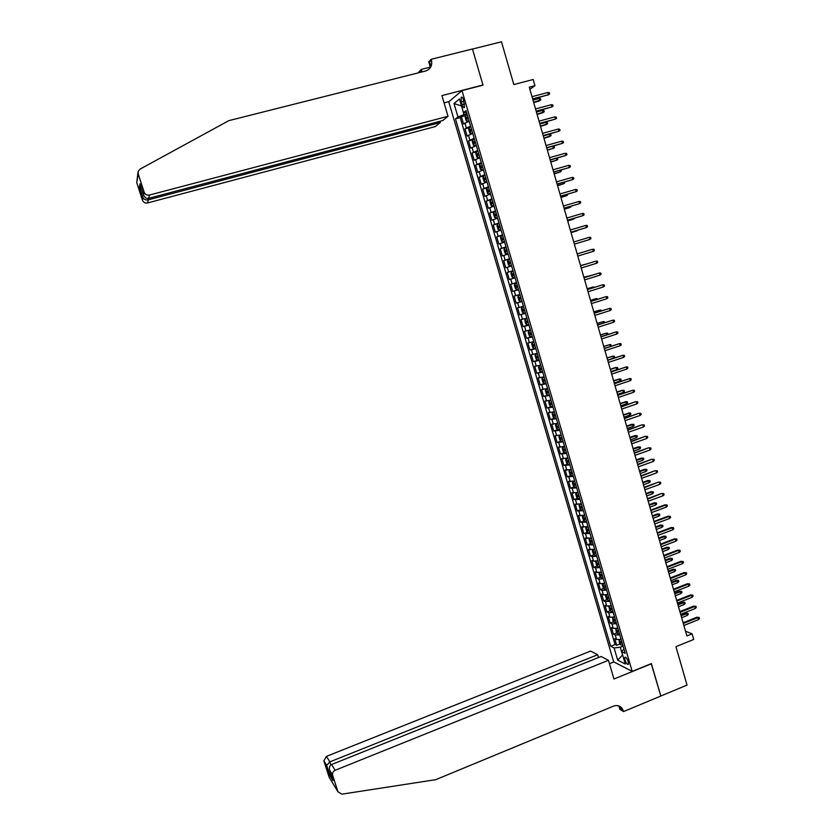 <?xml version="1.0" encoding="UTF-8"?>
<svg xmlns="http://www.w3.org/2000/svg" width="836" height="836" viewBox="0 0 836 836"><rect width="100%" height="100%" fill="white"/><g stroke="black" fill="none" stroke-linecap="round" stroke-linejoin="round"><path stroke-width="1.25" d="M628.244 661.663C626.979 658.277 625.83 656.845 624.805 657.389L624.973 660.022C626.237 663.397 627.376 664.829 628.4 664.296L628.244 661.663M448.765 101.846L613.666 661.84L632.194 671.392L461.995 90.602L448.765 101.846M632.194 671.392L651.38 663.585L660.816 696.001L687.035 685.092L675.948 646.656L693.702 639.456L692.093 633.845L685.52 631.211M461.995 90.602L482.999 85.167L472.486 49.052L501.485 41.8L513.816 84.551L533.19 79.504L534.956 85.69L529.282 87.174L686.878 635.945L692.093 633.845M469.163 121.189L463.562 123.989L461.42 116.706L465.474 115.629M470.595 126.079L464.983 128.838L469.069 127.751M464.983 128.838L467.125 136.111L472.737 133.394M476.311 145.569L470.678 148.202L468.547 140.95L472.643 139.842L472.277 141.503L473.343 145.14L474.409 145.83L476.165 145.088M479.874 157.722L474.221 160.272L472.089 153.03L476.238 151.891M483.427 169.844L477.753 172.31L475.632 165.089L480.063 163.866M486.98 181.945L481.285 184.328L479.174 177.117L484.117 175.738M490.513 194.025L484.807 196.324L482.696 189.124L488.59 187.463L486.855 188.152L486.437 189.772L487.492 193.377L488.621 194.171L490.366 193.503M494.055 206.074L488.328 208.289L486.218 201.11L492.101 199.428M497.577 218.102L491.829 220.234L489.729 213.065L495.602 211.372M501.098 230.099L495.33 232.147L493.23 224.999L499.102 223.296M504.61 242.074L498.831 244.039L496.73 236.912L502.582 235.188M508.11 254.019L502.311 255.91L500.221 248.794L506.062 247.048M511.601 265.942L505.79 267.75L503.711 260.654L509.542 258.899M515.091 277.845L509.27 279.569L507.18 272.484L513.001 270.718L508.643 272.034L507.253 267.29M509.27 279.569L515.08 277.803M516.491 282.599L510.65 284.292L512.729 291.367L518.529 289.58M519.971 294.46L514.119 296.08L516.188 303.144L521.977 301.336M523.44 306.3L517.568 307.836L519.637 314.89L525.426 313.072M526.899 318.119L521.016 319.582L523.085 326.604L528.854 324.776M530.358 329.906L524.454 331.286L526.523 338.308L532.281 336.459M533.807 341.673L527.892 342.979L529.951 349.981L535.698 348.121M537.255 353.419L531.32 354.642L533.368 361.633L538.729 359.888M540.693 365.144L534.737 366.283L536.785 373.253L541.352 371.759M544.121 376.837L538.154 377.903L540.192 384.863L544.351 383.484M547.538 388.5L541.55 389.492L543.599 396.442L549.388 394.791M550.955 400.151L544.957 401.061L546.995 407.999L550.914 406.672M554.362 411.772L548.343 412.608L550.381 419.526L554.268 418.199M557.758 423.371L551.729 424.134L553.756 431.031L557.612 429.714M561.155 434.95L555.104 435.629L557.131 442.516L560.946 441.199M564.54 446.497L558.479 447.103L560.496 453.979L564.279 452.652M567.926 458.023L561.844 458.556L563.861 465.422L567.613 464.095M571.291 469.529L565.199 469.989L567.216 476.833L570.936 475.506M574.666 481.013L568.553 481.39L570.56 488.224L574.248 486.907M578.021 492.467L571.897 492.78L573.893 499.594L577.551 498.266M581.375 503.899L575.231 504.139L577.227 510.942L580.863 509.615M584.719 515.31L578.564 515.467L580.56 522.26L584.155 520.943M588.053 526.701L581.887 526.784L583.873 533.567L587.447 532.239M591.386 538.06L585.2 538.081L587.185 544.842L590.738 543.515M594.709 549.398L588.513 549.346L590.498 556.097L594.009 554.77M598.033 560.716L593.539 561.165L591.815 560.59L593.79 567.33L597.291 566.003M601.345 572.012L596.841 572.42L595.117 571.814L597.092 578.533L600.551 577.206M604.647 583.288L600.143 583.664L598.398 583.016L600.373 589.725L603.822 588.398M607.95 594.532L603.435 594.877L601.69 594.187L603.655 600.885L607.072 599.558M611.241 605.766L606.727 606.069L604.961 605.348L606.926 612.025L610.322 610.698M614.523 616.968L609.998 617.24L608.232 616.477L610.196 623.144L613.561 621.817M617.804 628.149L613.279 628.39L611.492 627.585L613.457 634.242L616.801 632.915M461.273 101.95L462.078 104.688C462.945 107.217 463.761 108.137 464.523 107.436L463.572 100.069C462.705 97.53 461.89 96.61 461.127 97.321L461.273 101.95L463.917 101.26M623.896 648.935L621.639 651.631L625.192 653.365L466.049 110.592L463.457 112.63L466.634 112.557M621.639 651.631L625.276 664.014L617.679 660.147L614.094 647.942L610.688 646.28L455.463 118.9L457.95 116.956L454 103.518L459.455 98.972L463.457 112.63M461.42 116.706L460.228 117.636L615.066 644.535L616.707 645.319L620.03 643.992M621.075 639.31L616.54 639.519L614.753 638.673L616.707 645.319M619.769 634.848L615.233 635.067L613.457 634.242M616.498 623.677L611.962 623.938L610.196 623.144M613.216 612.485L608.692 612.778L606.926 612.025M609.925 601.272L605.41 601.596L603.655 600.885M606.633 590.038L602.119 590.394L600.373 589.725M603.331 578.784L598.827 579.17L597.092 578.533M600.018 567.498L595.525 567.916L593.79 567.33M596.705 556.191L592.212 556.651L590.498 556.097M593.382 544.873L587.185 544.842M590.059 533.514L583.873 533.567M586.726 522.145L580.56 522.26M583.382 510.744L577.227 510.942M580.038 499.332L573.893 499.594M576.683 487.89L570.56 488.224M573.318 476.415L567.216 476.833M569.943 464.931L563.861 465.422M566.568 453.415L560.496 453.979M563.192 441.878L557.131 442.516M559.796 430.321L553.756 431.031M556.4 418.731L550.381 419.526M553.004 407.122L546.995 407.999M549.586 395.491L543.599 396.442M546.169 383.839L540.192 384.863M542.742 372.156L536.785 373.253M539.314 360.452L533.368 361.633M535.876 348.727L529.951 349.981M532.428 336.971L526.523 338.308M528.979 325.194L523.085 326.604M525.52 313.395L519.637 314.89M522.051 301.566L516.188 303.144M518.571 289.716L512.729 291.367M507.18 272.484L508.643 272.034M503.711 260.654L509.511 258.794M500.221 248.794L506.01 246.85M496.73 236.912L502.499 234.885M493.23 224.999L498.987 222.898M489.729 213.065L495.466 210.881M486.218 201.11L491.934 198.843M482.696 189.124L488.391 186.783M479.174 177.117L484.849 174.693M475.632 165.089L481.296 162.581M472.089 153.03L477.732 150.438M468.547 140.95L474.169 138.264M461.524 106.015L463.959 114.616L457.95 116.956M467 113.811L463.959 114.616M529.899 89.316L534.956 85.69M461.514 105.984L454 103.518M623.071 646.092L620.27 647.221L622.559 655.016L617.679 660.147M460.228 117.636L455.463 118.9M615.066 644.535L610.688 646.28M614.094 647.942L620.27 647.221M532.741 99.191L548.5 94.687L532.647 98.888M547.873 92.482L549.283 92.712L549.628 93.935L548.5 94.687L547.873 92.482L532.02 96.673M549.628 93.935L547.695 95.231M467.24 114.626L465.516 115.441L465.15 117.218L466.216 120.865L467.303 121.533L469.027 120.729M467.303 121.533L469.1 120.969M467.92 116.946L466.551 117.552L467.042 118.973L468.348 118.409M539.115 98.46L540.505 98.669L540.85 99.871L538.959 101.135L539.732 100.613L539.115 98.46L532.992 100.08M540.85 99.871L533.608 102.243M538.959 101.135L533.692 102.535M448.012 116.277L149.445 195.049L148.662 198.32L442.746 120.541L448.012 116.277L441.92 95.597L482.947 84.979L472.465 48.979L431.209 59.293L428.743 61.812L430.446 67.559M439.935 121.283L440.3 122.526L435.253 126.602L147.544 202.96C145.119 203.357 143.405 202.416 142.413 200.149L142.946 197.62L139.455 186.815L140.009 183.805L143.552 194.767L144.116 192.102L138.201 173.825L138.128 171.547L140.03 169.123L228.865 120.635L425.702 70.987C430.603 69.169 432.505 65.511 431.418 59.993L431.209 59.293M142.413 200.149L136.738 182.593L138.013 172.247M419.264 72.607L419.014 71.771L421.334 69.398L422.075 71.896M430.321 67.141L421.334 69.398M449.089 101.564L444.062 102.87M440.3 122.526L148.296 199.846L147.544 202.96M421.271 72.105L420.957 70.663L421.375 72.074M430.958 66.65L429.547 61.895L431.418 59.993M144.116 192.102C145.14 194.474 146.927 195.446 149.445 195.049M142.946 197.62L143.081 197.892C144.294 199.616 146.028 200.264 148.296 199.846L147.847 198.435M139.455 186.815L141.618 188.811M140.009 183.805L140.249 184.547M143.552 194.767C144.492 197.474 146.196 198.665 148.662 198.32M598.513 657.524L597.677 654.724L590.644 651.077L326.427 756.381L329.875 761.868L330.857 764.919M597.677 654.724L329.875 761.868L326.688 765.4L323.877 760.823L326.427 756.381M651.432 663.753L613.969 679.01L608.441 660.294L335.152 770.269C333.188 771.241 332.31 772.788 332.519 774.899L337.953 791.797L341.872 794.158L435.744 779.674L613.499 706.127C617.302 704.832 620.322 705.824 622.569 709.074L623.562 711.561L660.827 696.054L651.213 663.648M332.644 775.38L329.771 770.708L332.968 780.584L329.865 775.463L326.719 765.724L323.992 761.282L329.123 777.114L337.953 791.797M623.562 711.561L619.884 709.346L618.891 705.971M613.864 661.945L609.454 663.721M608.441 660.294L601.094 656.49L331.547 764.532L335.152 770.269M620.103 707.601L619.737 706.357M618.556 705.856L620.594 709.273L623.384 710.934M329.771 770.708L329.572 770.092C329.018 767.354 329.677 765.494 331.547 764.532M332.968 780.584L332.718 779.789M329.865 775.463L330.628 773.342M536.242 111.407L551.99 106.893L536.169 111.125M551.363 104.699L552.763 104.908L553.118 106.13L551.99 106.893L551.363 104.699L535.531 108.931M539.753 123.603L555.47 119.067L539.669 123.352M554.843 116.873L556.243 117.082L556.588 118.304L555.47 119.067L554.843 116.873L539.042 121.147M543.243 135.777L558.939 131.221L543.181 135.547M558.312 129.037L559.712 129.235L560.057 130.447L558.939 131.221L558.312 129.037L542.543 133.352M546.734 147.92L562.409 143.353L546.671 147.711M561.782 141.169L563.171 141.357L563.527 142.569L562.409 143.353L561.782 141.169L546.044 145.527M470.814 126.832L469.09 127.626L468.714 129.371L469.78 133.018L470.877 133.708L472.601 132.924M470.877 133.708L472.664 133.143M471.494 129.141L470.125 129.737L470.616 131.158L471.922 130.604M537.13 114.48L543.16 112.567L542.543 110.415L536.43 112.055M542.543 110.415L543.933 110.624L544.278 111.825L537.046 114.208M474.388 139.006L472.653 139.821L474.409 145.83L476.227 145.286M475.067 141.315L473.688 141.901L474.179 143.311L475.496 142.778M540.558 126.414L546.577 124.501L545.971 122.359L539.868 124.01M545.971 122.359L547.35 122.558L547.695 123.749L540.484 126.163M477.952 151.159L476.217 151.912L475.83 153.605L476.896 157.231L477.973 157.952L479.728 157.231M476.206 151.953L477.973 157.952L479.78 157.408M478.631 153.469L477.241 154.043L477.743 155.444L479.049 154.921M543.975 138.316L549.994 136.414L549.377 134.272L543.295 135.944M549.377 134.272L550.757 134.46L551.102 135.651L543.912 138.086M481.505 163.292L479.77 164.013L479.373 165.685L480.439 169.311L481.546 170.063L483.281 169.342M481.546 170.063L483.323 169.509M482.184 165.591L480.784 166.155L481.296 167.555L482.602 167.043M547.381 150.187L553.401 148.306L547.329 149.989M552.972 146.185L554.163 146.342L554.508 147.533L553.401 148.306L552.805 146.237M550.213 160.042L565.857 155.454L550.161 159.854M565.24 153.27L566.63 153.448L566.975 154.66L565.857 155.454L565.24 153.27L549.534 157.67M485.058 175.393L483.312 176.093L482.905 177.744L483.971 181.349L485.089 182.133L486.824 181.433M485.089 182.133L486.865 181.579M485.726 177.692L484.326 178.246L484.838 179.636L486.155 179.134M550.788 162.048L556.797 160.167L550.736 161.87M557.006 158.129L557.905 159.383L556.797 160.167L556.274 158.338M553.683 172.132L569.316 167.524L553.641 171.965M568.689 165.361L570.079 165.528L570.424 166.73L569.316 167.524L568.689 165.361L553.014 169.792M488.621 194.171L490.398 193.618M489.269 189.762L487.858 190.305L488.37 191.695L489.687 191.204M554.184 173.878L560.193 171.997L554.143 173.721M560.956 170.063L561.29 171.213L560.193 171.997L559.744 170.419M557.152 184.202L572.754 179.583L557.11 184.056M572.137 177.41L573.517 177.577L573.862 178.779L572.754 179.583L572.137 177.41L556.483 181.882M492.132 199.522L490.377 200.18L489.959 201.769L491.014 205.374L492.143 206.189L493.888 205.541M492.143 206.189L493.919 205.635M492.801 201.81L491.39 202.343L491.902 203.723L493.219 203.252M557.57 185.676L563.579 183.815L557.539 185.55M564.415 182.112L564.676 183.021L563.579 183.815L563.192 182.467M560.611 196.241L576.192 191.611L560.569 196.126M575.576 189.448L576.955 189.594L577.3 190.796L576.192 191.611L575.576 189.448L559.953 193.952M495.654 211.55L493.898 212.187L493.48 213.755L494.525 217.339L495.664 218.186L497.42 217.548M495.664 218.186L497.441 217.632M496.323 213.828L494.912 214.35L495.424 215.73L496.751 215.27M560.956 197.463L566.954 195.603L560.925 197.348M567.853 194.14L566.954 195.603L566.641 194.495M564.06 208.258L579.62 203.608L564.028 208.164M579.003 201.455L580.383 201.591L580.717 202.793L579.62 203.608L579.003 201.455L563.412 206.001M499.176 223.546L497.42 224.173L496.981 225.71L498.037 229.283L499.176 230.151L500.931 229.534M499.176 230.151L500.952 229.607M499.844 225.824L498.423 226.337L498.935 227.716L500.262 227.267M564.331 209.219L570.33 207.37L564.31 209.125M571.291 206.137L570.33 207.37L570.079 206.492M567.498 220.244L583.047 215.583L567.487 220.181M582.431 213.431L583.8 213.567L584.134 214.758L583.047 215.583L582.431 213.431L566.86 218.018M502.687 235.522L500.921 236.128L500.482 237.633L501.537 241.207L502.676 242.095L504.442 241.499M502.676 242.095L504.453 241.552M503.356 237.8L501.924 238.302L502.446 239.671L503.774 239.232M567.707 220.944L573.695 219.105L567.686 220.882M574.729 218.112L573.695 219.105L573.517 218.468M585.848 225.386L587.206 225.511L587.551 226.702L586.454 227.538L570.925 232.178L585.597 227.841L586.454 227.538L585.848 225.386L570.309 230.015M506.177 254.008L507.943 253.444L506.177 254.008L505.028 253.109L503.983 249.536L504.411 248.093L506.146 253.987M504.411 248.093L506.188 247.477M505.529 250.173L506.867 249.776L505.414 250.236L505.947 251.605L507.274 251.176M571.061 232.659L577.049 230.83L571.051 232.617M578 230.109L576.934 230.422M589.255 237.319L590.613 237.434L590.958 238.626L589.861 239.462L574.363 244.143L588.993 239.744L589.861 239.462L589.255 237.319L573.747 241.991M509.657 265.911L511.433 265.357L509.657 265.911L508.507 264.981L507.462 261.417L507.912 259.996L509.636 265.879M507.912 259.996L509.688 259.4M510.347 261.668L508.905 262.149L509.437 263.507L510.765 263.089M593.267 251.364L594.354 250.518L594.009 249.327L592.651 249.222L593.267 251.364L577.791 256.077M591.783 249.483L577.174 253.935L591.783 249.483M513.179 271.303L511.402 271.846L510.942 273.278L511.987 276.831L513.147 277.771L514.913 277.249M512.928 275.389L514.255 274.992L512.928 275.389L512.395 274.03L513.837 273.56L512.395 274.03M582.305 252.336L577.164 253.904L582.305 252.336M596.664 263.246L597.74 262.389L597.406 261.198L596.047 261.104L596.664 263.246L581.219 268.001M595.169 261.344L580.592 265.827L595.169 261.344M516.648 283.164L514.882 283.697L514.412 285.107L515.457 288.65L516.617 289.622L518.393 289.11M516.585 289.59L514.871 283.738L516.658 283.185M516.408 287.25L517.735 286.852L516.408 287.25L515.864 285.891L517.317 285.431L515.864 285.891M586.558 263.998L580.508 265.545M587.227 263.789L580.518 265.576M600.049 275.096L601.126 274.229L600.791 273.048L599.433 272.964L600.049 275.096L584.625 279.893M584.019 277.751L599.433 272.964L583.998 277.698M520.128 294.993L518.351 295.536L517.881 296.916L518.916 300.448L520.086 301.441L521.873 300.95M518.351 295.536L520.138 295.035M520.797 297.282L519.334 297.731L519.877 299.079L521.204 298.703M589.955 275.849L583.841 277.165M591.146 275.441L583.862 277.218M603.425 286.926L604.501 286.058L604.167 284.877L602.819 284.794L603.425 286.926L588.032 291.754M587.426 289.622L602.819 284.794L587.405 289.549M523.587 306.812L521.821 307.334L521.34 308.693L522.375 312.225L523.545 313.239L525.332 312.769M521.821 307.334L523.597 306.864M524.256 309.101L522.793 309.539L523.336 310.887L524.674 310.522M593.351 287.688L593.142 286.967L587.175 288.765M594.553 287.312L593.142 286.967L587.196 288.828M606.8 298.734L607.866 297.856L607.532 296.675L606.194 296.602L606.8 298.734L591.439 303.593M590.822 301.472L606.194 296.602L590.801 301.368M527.046 318.589L525.269 319.122L524.789 320.449L525.823 323.971L526.973 324.974L528.791 324.556M526.973 324.974L525.259 319.153L527.067 318.662M527.715 320.909L526.252 321.327L526.795 322.675L528.133 322.32M596.737 299.497L596.465 298.546L590.498 300.333M597.928 299.11L596.465 298.546L590.529 300.427M610.165 310.511L611.231 309.623L610.897 308.453L609.559 308.39L610.165 310.511L594.835 315.412M594.218 313.291L609.559 308.39L594.187 313.166M530.484 330.356L528.728 330.878L528.227 332.185L529.261 335.696L530.421 336.73L532.239 336.323M530.421 336.73L528.707 330.91L530.515 330.439M531.173 332.676L529.7 333.094L530.243 334.431L531.581 334.086M600.112 311.274L599.778 310.104L593.811 311.88M601.303 310.898L601.094 310.156L599.778 310.104L593.853 311.995M613.519 322.268L614.585 321.369L614.251 320.198L612.913 320.146L613.519 322.268L598.221 327.21M597.604 325.089L612.913 320.146L597.562 324.943M533.932 342.091L532.166 342.614L531.665 343.889L532.699 347.4L533.89 348.476L535.677 348.069M532.166 342.614L533.964 342.196M534.612 344.432L533.138 344.829L533.681 346.167L535.03 345.832M603.477 323.041L603.08 321.63L597.123 323.407M604.679 322.654L604.397 321.682L603.08 321.63L597.165 323.542M616.874 333.992L617.94 333.094L617.605 331.923L616.268 331.882L616.874 333.992L601.596 338.977M600.99 336.856L616.268 331.882L600.938 336.699M537.36 353.806L535.604 354.328L535.092 355.582L536.127 359.083L537.318 360.17L539.115 359.783M535.604 354.328L537.402 353.931M538.05 356.157L536.566 356.554L537.12 357.881L538.468 357.557M606.842 334.776L606.382 333.146L600.426 334.902M607.897 334.431L607.688 333.177L606.382 333.146L600.467 335.058M620.218 345.707L621.273 344.798L620.939 343.627L619.612 343.596L620.218 345.707L604.971 350.723M604.365 348.612L619.612 343.596L604.313 348.424M540.787 365.489L539.032 366.011L538.52 367.234L539.544 370.735L540.746 371.842L542.543 371.477M539.032 366.011L540.829 365.635M541.488 367.85L539.993 368.237L540.547 369.564L541.895 369.261M610.207 346.48L609.674 344.631L603.728 346.386M610.698 346.323L610.98 344.662L609.674 344.631L603.78 346.564M623.552 357.39L624.607 356.47L624.283 355.31L622.956 355.29L623.552 357.39L608.336 362.437M607.73 360.337L622.956 355.29L607.667 360.117L613.54 358.153L612.955 356.094L607.072 358.038M544.215 377.151L542.449 377.673L541.937 378.875L542.951 382.365L544.163 383.494L545.971 383.149M542.449 377.673L544.257 377.318M544.905 379.534L543.41 379.91L543.975 381.226L545.323 380.934M613.54 358.153L614.585 357.254L614.261 356.115L607.009 357.839M626.885 369.042L627.94 368.122L627.606 366.962L626.289 366.952L626.885 369.042L611.691 374.131M611.085 372.03L626.289 366.952L611.022 371.801M547.674 388.97L545.866 389.315L547.622 388.792M545.866 389.315L545.344 390.485L546.357 393.965L547.57 395.125M548.322 391.185L546.828 391.551L547.381 392.868L548.74 392.586M610.364 369.491L616.236 367.526L617.532 367.537L617.867 368.686L616.822 369.585L616.236 367.526L615.348 367.579L610.301 369.272M616.822 369.585L610.949 371.55M630.208 380.683L631.264 379.753L630.929 378.593L629.612 378.593L630.208 380.683L615.045 385.804M614.439 383.714L629.612 378.593L614.366 383.452M551.028 400.413L549.273 400.925L548.74 402.074L549.764 405.554L550.976 406.724L552.795 406.411M549.273 400.925L551.091 400.611M551.739 402.816L550.224 403.171L550.788 404.488L552.147 404.206M613.645 380.923L620.803 378.948L621.127 380.087L620.093 380.997L619.507 378.948L613.572 380.673M620.093 380.997L614.23 382.972M633.531 392.293L634.576 391.352L634.242 390.203L632.936 390.203L633.531 392.293L618.389 397.455M617.794 395.365L632.936 390.203L617.71 395.083M621.127 406.986L635.308 401.792L637.554 401.782L636.248 401.792L636.844 403.882L621.733 409.076M635.308 401.792L621.043 406.693M637.554 401.782L637.878 402.942L636.844 403.882M624.461 418.596L638.61 413.339L640.857 413.339L639.55 413.36L640.146 415.44L625.056 420.675M638.61 413.339L624.367 418.272M640.857 413.339L641.181 414.499L640.146 415.44M554.425 412.002L552.669 412.514L552.136 413.642L553.15 417.112L554.372 418.303L556.191 418.01M552.669 412.514L554.487 412.221M555.135 414.426L553.631 414.76L554.195 416.077L555.543 415.816M616.916 392.324L622.768 390.339L624.064 390.339L624.387 391.467L623.353 392.387L622.768 390.339L621.88 390.349L616.843 392.063M623.353 392.387L617.511 394.383M557.821 423.57L556.065 424.082L555.522 425.19L556.536 428.649L557.758 429.861L559.587 429.589M556.065 424.082L557.894 423.8M558.532 426.005L557.016 426.329L557.581 427.645L558.939 427.395M625.129 401.708L627.324 401.698L627.648 402.837L626.613 403.757L626.028 401.708L620.103 403.422M627.324 401.698L620.187 403.715M626.613 403.757L620.772 405.763M561.207 435.117L559.451 435.629L558.897 436.705L559.911 440.154L561.144 441.387L562.973 441.136M559.451 435.629L561.28 435.368M561.928 437.562L560.402 437.876L560.966 439.182L562.325 438.942M628.379 413.036L630.563 413.036L630.898 414.165L629.863 415.095L629.278 413.057L623.363 414.76M630.563 413.036L623.447 415.074M629.863 415.095L624.032 417.122M627.784 430.174L641.902 424.855L644.148 424.876L642.842 424.907L643.438 426.987L628.379 432.254M641.902 424.855L627.69 429.829M644.148 424.876L644.472 426.026L643.438 426.987M564.582 446.643L562.837 447.145L562.273 448.2L563.286 451.649L564.519 452.903L566.348 452.663M564.488 452.872L562.816 447.176L564.666 446.905M565.303 449.099L563.777 449.402L564.352 450.708L565.711 450.479M631.619 424.333L633.813 424.354L634.137 425.482L633.113 426.423L632.528 424.385L631.619 424.333L626.613 426.078M633.813 424.354L626.707 426.412M633.113 426.423L627.293 428.45M631.107 441.732L645.193 436.361L647.43 436.392L646.134 436.434L646.73 438.503L631.702 443.811M645.193 436.361L631.002 441.366M647.43 436.392L647.764 437.541L646.73 438.503M567.957 458.138L566.202 458.64L565.638 459.675L566.651 463.113L567.895 464.388L569.724 464.168M567.863 464.356L566.191 458.671L568.041 458.421M568.679 460.605L567.153 460.897L567.717 462.203L569.086 461.984M634.848 435.619L637.042 435.65L637.366 436.779L636.353 437.719L635.768 435.681L634.848 435.619L629.853 437.374M637.042 435.65L629.957 437.73M636.353 437.719L630.543 439.767M634.419 453.269L648.464 447.835L650.711 447.877L649.426 447.929L650.011 449.998L635.015 455.338M648.464 447.835L634.305 452.872M650.711 447.877L651.045 449.026L650.011 449.998M571.322 469.613L569.567 470.114L569.002 471.117L570.006 474.555L571.249 475.841L573.088 475.653M569.567 470.114L571.406 469.916M572.043 472.089L570.507 472.382L571.092 473.678L572.451 473.469M638.077 446.884L640.272 446.915L640.595 448.044L639.582 448.995L638.997 446.967L638.077 446.884L633.092 448.65M640.272 446.915L633.197 449.026M639.582 448.995L633.782 451.053M637.722 464.774L651.746 459.288L653.992 459.34L652.697 459.403L653.292 461.462L638.317 466.843M651.746 459.288L637.607 464.367M653.992 459.34L654.316 460.49L653.292 461.462M573.977 481.191L572.357 482.55L573.36 485.967L574.604 487.284L576.453 487.106M574.572 487.252L572.911 481.588L574.771 481.379M575.408 483.563L573.872 483.835L574.447 485.131L575.816 484.932M641.306 458.118L643.501 458.17L643.824 459.288L642.811 460.249L642.226 458.222L641.306 458.118L636.321 459.894M643.501 458.17L636.436 460.291M642.811 460.249L637.022 462.318M641.024 476.259L655.006 470.72L657.253 470.783L655.978 470.846L656.563 472.904L641.609 478.328M655.006 470.72L640.898 475.83M657.253 470.783L657.587 471.932L656.563 472.904M577.039 492.717L575.701 493.951L576.704 497.368L577.927 498.664L579.797 498.538M576.286 492.989L578.125 492.822M577.927 498.664L576.265 493.021M578.763 494.996L577.216 495.257L577.801 496.553L579.17 496.375M644.514 469.33L646.719 469.393L647.033 470.511L646.029 471.473L645.444 469.456L644.514 469.33L639.55 471.128M646.719 469.393L639.665 471.546M646.029 471.473L640.251 473.563M644.316 487.722L658.266 482.132L660.524 482.205L659.238 482.278L659.823 484.337L644.901 489.781M658.266 482.132L644.18 487.263M660.524 482.205L660.848 483.344L659.823 484.337M580.142 504.212L579.034 505.331L580.038 508.737L581.271 510.054L583.152 509.95M579.63 504.39L581.48 504.244M581.271 510.054L579.609 504.421M582.107 506.417L580.56 506.668L581.145 507.954L582.514 507.786M647.722 480.533L649.927 480.595L650.241 481.714L649.238 482.685L648.663 480.669L647.722 480.533L642.769 482.33M649.927 480.595L642.894 482.769M649.238 482.685L643.469 484.786M647.597 499.165L661.527 493.512L663.774 493.595L662.499 493.679L663.084 495.738L648.193 501.213M661.527 493.512L647.461 498.684M663.774 493.595L664.097 494.734L663.084 495.738M583.288 515.655L582.368 516.679L583.371 520.086L584.636 521.455L586.485 521.34M582.964 515.77L584.813 515.645M585.451 517.808L583.894 518.048L584.479 519.334L585.848 519.177M650.93 491.704L653.125 491.777L653.449 492.895L652.446 493.867L651.871 491.861L650.93 491.704L645.977 493.512M653.125 491.777L646.103 493.971M652.446 493.867L646.688 495.988M650.878 510.577L665.749 505.059L664.766 504.881L667.023 504.975L665.749 505.059L666.334 507.107L651.463 512.625M664.766 504.881L650.732 510.075M667.023 504.975L667.347 506.104L666.334 507.107M586.444 527.077L585.702 528.018L586.694 531.414L587.959 532.804L589.819 532.699M587.927 532.762L586.287 527.15L588.157 527.025M588.784 529.178L587.227 529.407L587.812 530.693L589.181 530.546M654.128 502.844L656.323 502.938L656.647 504.056L655.643 505.038L655.069 503.032L654.128 502.844L649.185 504.672M656.323 502.938L649.321 505.153M655.643 505.038L649.896 507.159M654.149 521.967L668.988 516.418L668.006 516.22L670.263 516.324L668.988 516.418L669.573 518.466L654.734 524.015M668.006 516.22L654.003 521.455M670.263 516.324L670.587 517.453L669.573 518.466M591.48 538.374L589.62 538.468L589.014 539.324L590.007 542.71L591.282 544.121L593.142 544.037M592.118 540.526L590.55 540.746L591.136 542.031L592.515 541.885M657.315 513.973L659.52 514.077L659.834 515.185L658.841 516.178L658.266 514.171L657.315 513.973L652.383 515.812M659.52 514.077L652.519 516.314M658.841 516.178L653.094 518.32M657.409 533.337L672.228 527.756L671.245 527.526L673.492 527.652L672.228 527.756L672.813 529.794L657.995 535.385M671.245 527.526L657.253 532.804M673.492 527.652L673.816 528.78L672.813 529.794M594.563 555.386L592.923 549.806L592.327 550.61L593.32 553.996L594.595 555.418L596.465 555.365M592.996 549.795L594.804 549.701M595.431 551.854L593.863 552.063L594.459 553.338L595.828 553.213M660.503 525.081L662.697 525.196L663.021 526.304L662.018 527.297L661.454 525.301L660.503 525.081L655.57 526.931M662.697 525.196L655.717 527.443M662.018 527.297L656.291 529.449M660.67 544.685L675.467 539.063L674.474 538.823L676.721 538.948L675.467 539.063L676.042 541.101L661.255 546.723M674.474 538.823L660.513 544.121M676.721 538.948L677.045 540.077L676.042 541.101M597.876 566.662L596.246 561.113L595.629 561.876L596.622 565.251L597.907 566.703L599.778 566.651M596.371 561.092L598.116 561.008M598.743 563.161L597.176 563.349L597.771 564.634L599.14 564.509M663.679 536.158L665.874 536.284L666.198 537.391L665.205 538.394L664.63 536.398L663.679 536.158L658.758 538.018M665.874 536.284L658.914 538.562M665.205 538.394L659.489 540.558M663.92 556.013L678.686 550.36L677.693 550.098L679.95 550.234L678.686 550.36L679.271 552.387L664.505 558.04M677.693 550.098L663.753 555.428M679.95 550.234L680.264 551.363L679.271 552.387M599.485 572.42L598.931 573.12L599.924 576.485L601.178 577.916L603.08 577.927M599.746 572.378L601.429 572.294M601.178 577.916L599.558 572.409M602.056 574.437L600.478 574.614L601.074 575.899L602.453 575.785M666.846 547.225L669.051 547.361L669.364 548.458L668.382 549.471L667.807 547.475L666.846 547.225L661.934 549.095M669.051 547.361L662.102 549.649M668.382 549.471L662.666 551.645M667.17 567.31L681.904 561.625L680.901 561.343L683.158 561.489L681.904 561.625L682.49 563.652L667.755 569.337M680.901 561.343L666.992 566.703M683.158 561.489L683.482 562.618L682.49 563.652M602.756 583.685L602.223 584.333L603.205 587.698L604.47 589.15L606.372 589.181M603.111 583.632L604.731 583.559M604.47 589.15L602.86 583.674M605.358 585.691L603.77 585.858L604.365 587.133L605.755 587.039M670.012 558.26L672.217 558.406L672.531 559.514L671.548 560.517L670.974 558.532L670.012 558.26L665.111 560.141M672.217 558.406L665.278 560.726M671.548 560.517L665.853 562.712M670.409 578.585L685.123 572.869L684.109 572.566L686.366 572.723L685.123 572.869L685.698 574.886L670.984 580.612M684.109 572.566L670.232 577.958M686.366 572.723L686.69 573.851L685.698 574.886M606.027 594.939L605.504 595.535L606.497 598.889L607.793 600.394L609.663 600.405M606.476 594.866L608.023 594.793M608.65 596.925L607.061 597.082L607.657 598.357L609.047 598.273M673.168 569.274L675.373 569.431L675.687 570.539L674.704 571.552L674.14 569.567L673.168 569.274L668.277 571.176M675.373 569.431L668.445 571.772M674.704 571.552L669.019 573.757M673.638 589.84L688.321 584.092L687.317 583.768L689.575 583.936L688.321 584.092L688.906 586.109L674.224 591.867M687.317 583.768L673.45 589.192M689.575 583.936L689.888 585.054L688.906 586.109M609.277 606.163L608.786 606.706L609.768 610.05L611.074 611.576L612.955 611.607M609.831 606.079L611.315 606.006M611.931 608.138L610.343 608.284L610.949 609.559L612.328 609.475M676.324 580.278L678.529 580.435L678.842 581.542L677.86 582.567L677.296 580.581L676.324 580.278L671.433 582.18M678.529 580.435L671.611 582.797M677.86 582.567L672.186 584.782M676.867 601.074L691.529 595.284L690.515 594.95L692.772 595.127L691.529 595.284L692.103 597.301L677.442 603.09M690.515 594.95L676.669 600.405M692.772 595.127L693.086 596.246L692.103 597.301M612.516 617.365L613.039 621.2L614.345 622.736L616.236 622.789M613.175 617.261L614.596 617.198M615.212 619.319L613.624 619.455L614.22 620.73L615.61 620.667M679.469 591.251L681.674 591.418L681.988 592.515L681.016 593.55L680.441 591.574L679.469 591.251L674.589 593.163M681.674 591.418L674.777 593.8M681.016 593.55L675.342 595.786M680.086 612.286L694.716 606.466L693.702 606.1L695.96 606.299L694.716 606.466L695.291 608.472L680.661 614.303M693.702 606.1L679.887 611.597M695.96 606.299L696.273 607.417L695.291 608.472M615.756 628.547L616.31 632.319L617.616 633.887L619.507 633.949M616.519 628.432L617.867 628.369M618.494 630.49L616.884 630.616L617.49 631.88L618.88 631.828M682.604 602.202L684.82 602.38L685.133 603.477L684.151 604.522L683.587 602.547L682.604 602.202L677.745 604.125M684.82 602.38L677.933 604.783M684.151 604.522L678.498 606.758M683.294 623.468L697.903 617.616L696.879 617.24L699.136 617.438L697.903 617.616L698.478 619.622L683.869 625.485M696.879 617.24L683.096 622.757M699.136 617.438L699.46 618.556L698.478 619.622M618.985 639.697L619.56 643.417L620.876 644.995L622.768 645.078M619.863 639.571L621.138 639.519M621.754 641.63L620.155 641.745L620.761 643.009L622.151 642.968M685.739 613.133L687.944 613.321L688.258 614.418L687.297 615.463L686.732 613.488L685.739 613.133L680.88 615.066M687.944 613.321L681.079 615.745M687.297 615.463L681.643 617.72M466.31 127.866L464.879 122.996M616.54 639.519L615.233 635.067M613.279 628.39L611.962 623.938M609.998 617.24L608.692 612.778M606.727 606.069L605.41 601.596M603.435 594.877L602.119 590.394M600.143 583.664L598.827 579.17M596.841 572.42L595.525 567.916M593.539 561.165L592.212 556.651M590.226 549.879L588.899 545.354M586.903 538.572L585.576 534.037M583.58 527.244L582.243 522.699M580.247 515.885L578.909 511.339M576.903 504.516L575.565 499.949M573.559 493.115L572.211 488.548M570.204 481.693L568.856 477.116M566.839 470.24L565.491 465.662M563.474 458.776L562.126 454.178M560.099 447.281L558.751 442.683M556.713 435.765L555.365 431.157M553.327 424.228L551.969 419.609M549.931 412.66L548.573 408.031M546.535 401.081L545.166 396.431M543.128 389.471L541.759 384.811M539.711 377.83L538.342 373.169M536.284 366.178L534.915 361.507M532.856 354.495L531.477 349.814M529.418 342.781L528.038 338.099M525.969 331.056L524.59 326.353M522.521 319.3L521.141 314.587M519.062 307.523L517.672 302.799M515.593 295.714L514.213 290.991M512.123 283.885L510.733 279.151M505.153 260.163L503.763 255.398M501.663 248.261L500.262 243.485M498.162 236.327L496.762 231.551M494.651 224.382L493.25 219.596M491.14 212.407L489.729 207.61M487.607 200.4L486.197 195.593M484.075 188.372L482.665 183.554M480.543 176.323L479.122 171.495M476.99 164.243L475.579 159.404M473.437 152.142L472.016 147.293M469.884 140.02L468.453 135.16M464.659 104.009L462.078 104.688M465.506 115.483L467.282 121.513M467.972 117.144L466.613 117.51M138.201 173.825L136.738 182.593M420.957 70.663L419.212 72.45M469.08 127.668L470.846 133.687M471.546 129.329L470.187 129.695M478.673 153.625L477.314 153.991M479.76 164.055L481.515 170.042M483.302 176.135L485.058 182.112M485.758 177.807L484.41 178.183M486.845 188.194L488.59 194.151M490.366 200.222L492.111 206.168M492.822 201.894L491.484 202.281M493.888 212.229L495.633 218.165M496.344 213.901L495.006 214.288M497.41 224.205L499.144 230.13M499.855 225.887L498.517 226.274M500.91 236.16L502.645 242.074M503.366 237.842L502.028 238.239M510.357 261.678L509.019 262.076M511.392 271.878L513.116 277.751M518.341 295.568L520.055 301.409M521.204 298.671L519.877 299.079M521.8 307.376L523.514 313.207M524.663 310.469L523.336 310.887M528.112 322.257L526.795 322.675M531.56 334.013L530.243 334.431M532.156 342.645L533.859 348.445M534.998 345.738L533.681 346.167M535.594 354.36L537.287 360.149M538.436 357.453L537.12 357.881M539.021 366.043L540.714 371.821M541.864 369.136L540.547 369.564M542.439 377.705L544.131 383.473M545.281 380.798L543.975 381.226M545.856 389.346L547.538 395.094M548.688 392.429L547.381 392.868M549.262 400.956L550.945 406.693M552.094 404.039L550.788 404.488M552.659 412.545L554.341 418.272M555.491 415.628L554.195 416.077M556.055 424.113L557.727 429.829M558.887 427.196L557.581 427.645M559.441 435.66L561.113 441.356M562.273 438.733L560.966 439.182M565.648 450.259L564.352 450.708M569.013 461.744L567.717 462.203M569.556 470.145L571.218 475.809M572.378 473.218L571.092 473.678M575.732 484.671L574.447 485.131M579.087 496.093L577.801 496.553M582.431 507.494L581.145 507.954M582.953 515.802L584.604 521.424M585.764 518.863L584.479 519.334M589.087 530.223L587.812 530.693M589.61 538.488L591.251 544.09M592.41 541.55L591.136 542.031M595.734 552.857L594.459 553.338M599.036 564.143L597.771 564.634M602.338 575.408L601.074 575.899M605.64 586.653L604.365 587.133M606.163 594.918L607.762 600.352M608.922 597.865L607.657 598.357M609.454 606.142L611.043 611.544M612.203 609.057L610.949 609.559M612.736 617.334L614.314 622.705M615.484 620.239L614.22 620.73M616.017 628.515L617.585 633.845M618.755 631.389L617.49 631.88M619.288 639.665L620.845 644.964M622.015 642.508L620.761 643.009M625.38 657.159L624.805 657.389M461.9 97.112L461.127 97.321M467.982 117.176L466.551 117.552M139.591 187.086L143.081 197.892M619.789 707.413L622.569 709.074M332.519 774.899L329.572 770.092M329.844 775.16L332.759 779.967M326.688 765.515L329.844 775.265M471.556 129.361L470.125 129.737M478.683 153.646L477.241 154.043M485.768 177.838L484.326 178.246M492.832 201.925L491.39 202.343M496.354 213.932L494.912 214.35M499.865 225.919L498.423 226.337M503.376 237.873L501.924 238.302M506.867 249.797L505.414 250.236M510.368 261.71L508.905 262.149M520.629 297.334L519.334 297.731M523.618 309.289L522.793 309.539M526.868 321.139L526.252 321.327"/></g></svg>
